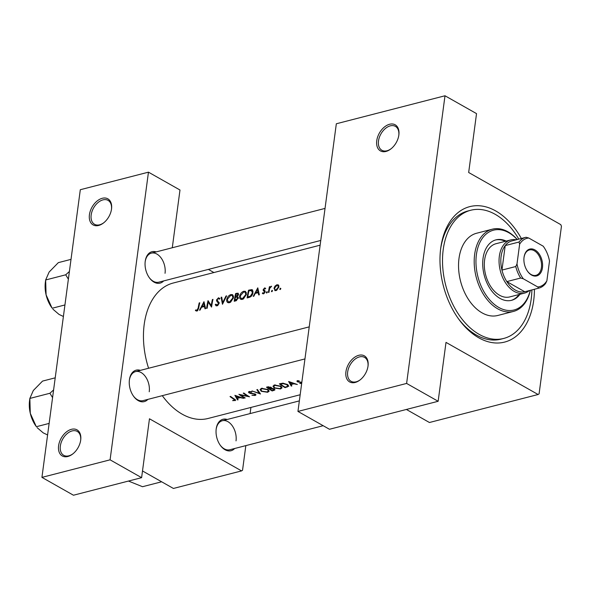 <?xml version="1.0" encoding="UTF-8"?>
<svg xmlns="http://www.w3.org/2000/svg" width="591" height="591" viewBox="0 0 591 591"><rect width="100%" height="100%" fill="white"/><g stroke="black" fill="none" stroke-linecap="round" stroke-linejoin="round"><path stroke-width="0.89" d="M89.426 214.71A14.982 9.678 119.5 0 1 102.258 198.288A14.982 9.678 119.5 0 1 111.536 208.941A14.982 9.678 119.5 0 1 111.529 209.022A14.982 9.678 119.5 0 1 103.669 222.851A14.982 9.678 119.5 0 1 89.426 214.71M111.485 209.31A13.733 8.872 -60.5 0 0 108.072 200.379A13.733 8.872 -60.5 0 0 97.84 202.713A13.733 8.872 -60.5 0 0 91.177 214.947A13.733 8.872 -60.5 0 0 94.545 224.292A13.733 8.872 -60.5 0 0 103.957 222.622M58.598 445.747A14.982 9.678 119.5 0 1 71.437 429.317A14.982 9.678 119.5 0 1 80.708 439.977A14.982 9.678 119.5 0 1 80.701 440.051A14.982 9.678 119.5 0 1 72.841 453.888A14.982 9.678 119.5 0 1 58.598 445.747M80.664 440.347A13.733 8.872 -60.5 0 0 77.244 431.415A13.733 8.872 -60.5 0 0 67.019 433.75A13.733 8.872 -60.5 0 0 60.348 445.983A13.733 8.872 -60.5 0 0 63.717 455.321A13.733 8.872 -60.5 0 0 73.129 453.659M376.755 140.695A14.982 9.678 119.5 0 1 389.587 124.265A14.982 9.678 119.5 0 1 398.866 134.925A14.982 9.678 119.5 0 1 398.859 134.999A14.982 9.678 119.5 0 1 390.998 148.836A14.982 9.678 119.5 0 1 376.755 140.695M398.814 135.287A13.733 8.872 -60.5 0 0 395.401 126.363A13.733 8.872 -60.5 0 0 385.169 128.69A13.733 8.872 -60.5 0 0 378.506 140.924A13.733 8.872 -60.5 0 0 381.875 150.269A13.733 8.872 -60.5 0 0 391.286 148.6M345.934 371.732A14.982 9.678 119.5 0 1 358.767 355.302A14.982 9.678 119.5 0 1 368.038 365.962A14.982 9.678 119.5 0 1 368.03 366.036A14.982 9.678 119.5 0 1 360.17 379.865A14.982 9.678 119.5 0 1 345.934 371.732M367.994 366.324A13.733 8.872 -60.5 0 0 364.573 357.4A13.733 8.872 -60.5 0 0 354.349 359.727A13.733 8.872 -60.5 0 0 347.678 371.961A13.733 8.872 -60.5 0 0 351.047 381.306A13.733 8.872 -60.5 0 0 360.458 379.636M234.649 448.503A16.23 10.52 -104.4 0 1 220.443 445.496A16.23 10.52 -104.4 0 1 216.195 428.985A16.23 10.52 -104.4 0 1 216.203 428.896A16.23 10.52 -104.4 0 1 227.173 419.484M236.023 440.879A14.982 9.715 75.6 0 0 232.485 426.089A14.982 9.715 75.6 0 0 222.334 420.733A14.982 9.715 75.6 0 0 216.151 429.339M147.861 399.39A16.23 10.52 -104.4 0 1 133.655 396.376A16.23 10.52 -104.4 0 1 129.407 379.865A16.23 10.52 -104.4 0 1 129.414 379.784A16.23 10.52 -104.4 0 1 140.385 370.365M149.235 391.759A14.982 9.715 75.6 0 0 145.696 376.969A14.982 9.715 75.6 0 0 135.538 371.613A14.982 9.715 75.6 0 0 129.363 380.227M163.663 280.924A16.23 10.52 -104.4 0 1 149.464 277.91A16.23 10.52 -104.4 0 1 145.209 261.399A16.23 10.52 -104.4 0 1 145.223 261.318A16.23 10.52 -104.4 0 1 156.187 251.906M165.044 273.293A14.982 9.715 75.6 0 0 161.498 258.503A14.982 9.715 75.6 0 0 151.348 253.147A14.982 9.715 75.6 0 0 145.164 261.761M534.434 289.265A69.93 45.322 -104.4 0 1 533.673 300.649A69.93 45.322 -104.4 0 1 459.015 319.539A69.93 45.322 -104.4 0 1 440.694 248.412A69.93 45.322 -104.4 0 1 440.746 248.057A69.93 45.322 -104.4 0 1 473.642 205.904A69.93 45.322 -104.4 0 1 521.351 238.476M518.802 239.133A66.185 42.892 75.6 0 0 495.214 214.326A66.185 42.892 75.6 0 0 470.695 210.263L467.932 210.972A66.185 42.892 75.6 0 0 440.568 249.483M238.136 399.76L237.264 398.4L240.182 397.647L243.618 398.341L234.9 395.327L237.501 399.922L238.136 399.76M254.891 393.85L254.558 395.157L251.921 395.268L255.149 395.497L255.992 394.877L255.423 394.101L249.446 392.727L249.675 391.959L251.832 391.781L249.158 391.508L248.397 392.106L250.126 393.414L254.041 393.953L255.179 394.714L255.275 394.02M249.446 392.727L249.742 391.427M251.929 390.939L260.483 394.005L257.469 389.513L256.849 389.676L259.213 393.296L251.929 390.939M274.15 387.992L280.555 388.952L282.062 387.829L280.895 386.226L274.468 384.985L272.968 386.226L274.15 387.992L274.224 387.445M279.366 383.869A69.93 45.322 75.6 0 0 285.106 387.659L288.8 386.137L287.581 384.571L282.919 383.167L279.366 383.869M297.391 380.67L297.295 381.734L301.255 382.547L301.107 383.167L299.733 383.478L301.654 383.456L301.802 382.377L297.857 381.572L297.901 381.032L299.194 380.774L296.852 381.084M301.307 382.155L301.107 383.167M297.857 381.572L297.96 380.611M291.858 385.916L290.979 384.564L293.904 383.81L297.339 384.505L288.622 381.49L291.223 386.078L291.858 385.916M232.765 400.705L235.683 400.21L234.464 399.102A69.93 45.322 -104.4 0 1 230.608 396.435L230.025 396.583A69.93 45.322 75.6 0 0 233.829 399.213L234.428 400.343L232.817 400.366M234.893 399.368L234.428 400.343M271.72 387.955L271.661 388.398L271.188 387.371L267.73 386.869L266.475 387.194A69.93 45.322 75.6 0 0 272.215 390.976L274.985 389.846L274.372 389.026L271.757 388.184M261.252 391.316L267.664 392.276L269.171 391.153L268.004 389.55L261.577 388.309L260.077 389.55L261.252 391.316L261.325 390.762M238.867 394.308A69.93 45.322 75.6 0 0 244.615 398.09L245.191 397.942A69.93 45.322 -104.4 0 1 240.67 395.054L249.572 396.812A69.93 45.322 -104.4 0 1 243.832 393.03L243.248 393.178A69.93 45.322 75.6 0 0 247.762 396.236L238.867 394.308M280.193 289.516L280.821 288.718L280.378 288.201L279.92 289.487M278.583 285.18L276.98 284.714L275 286.103L273.988 288.275L275.31 290.676L276.677 290.321L278.863 287.019L278.176 284.796M271.845 291.666L272.473 290.868L272.03 290.351L271.572 291.636M269.008 292.301L268.432 292.449A69.93 45.322 75.6 0 1 269.4 286.761L269.976 286.613A69.93 45.322 -104.4 0 0 269.806 287.44L271.609 286.28L269.725 288.386L269.289 290.366A69.93 45.322 -104.4 0 0 269.008 292.301M266.718 292.988L267.346 292.19L266.903 291.666L266.445 292.959M263.564 293.801L265.182 291.777L265.1 290.949L263.756 289.494L264.517 288.578L265.211 288.955L265.699 288.378L264.657 287.891L263.172 289.664L263.231 290.484L264.598 291.954L263.63 293.099L262.788 292.73L262.323 293.365L263.564 293.801M259.338 294.791L258.71 294.953L258.134 292.678L255.209 293.431L253.857 296.202L253.221 296.364L257.787 287.832L259.338 294.791M249.107 297.428L247.104 297.938A69.93 45.322 75.6 0 1 248.53 290.218L251.81 289.627L253 292.759C252.453 295.308 251.153 296.859 249.107 297.428M242.376 299.356L243.492 298.869L246.403 294.362L245.524 291.356L243.824 291.252C241.689 292.006 240.286 293.638 239.621 296.15C239.37 298.004 239.931 299.098 241.305 299.43L242.376 299.356M235.957 300.812L234.213 301.262A69.93 45.322 75.6 0 1 235.639 293.542L238.158 293.195L238.52 294.562L237.449 296.387L238.343 298.049L235.957 300.812M229.485 302.673L230.593 302.193L233.511 297.687L232.632 294.68L230.926 294.569C228.791 295.33 227.395 296.963 226.73 299.467C226.479 301.321 227.04 302.415 228.414 302.755L229.485 302.673M222.475 304.284L221.093 297.288L221.706 297.125L222.674 302.622L226.006 296.017L226.626 295.862L222.475 304.284M218.264 298.558L219.305 299.209L219.933 298.603L218.507 297.768L216.52 299.94L216.638 301.011L218.544 303.427L217.082 305.089L215.863 304.143L215.257 304.675L216.21 305.902L217.791 305.488L219.121 303.294L217.104 299.763L218.264 298.558L219.527 298.994M211.571 307.091L208.246 302.127A69.93 45.322 -104.4 0 0 207.19 308.221L206.606 308.369A69.93 45.322 75.6 0 1 208.032 300.649L211.231 305.562A69.93 45.322 75.6 0 1 212.413 299.519L212.989 299.371A69.93 45.322 -104.4 0 0 211.571 307.091M205.616 308.628L204.988 308.79L204.412 306.515L201.487 307.268L200.135 310.039L199.499 310.201L203.984 301.691L205.616 308.628M196.818 311.095L197.579 310.696L198.724 307.948A69.93 45.322 -104.4 0 1 199.765 302.777L199.189 302.932A69.93 45.322 75.6 0 0 198.162 308.022L196.958 310.275L195.813 309.883L195.385 310.578L196.818 311.095M320.13 245.184L173.222 283.023A69.93 45.322 75.6 0 0 144.204 324.452A69.93 45.322 75.6 0 0 148.577 368.252M162.289 395.667A69.93 45.322 75.6 0 0 208.113 418.465L300.176 394.751M197.468 310.785L195.813 309.883M217.798 305.488L216.476 305.022L217.569 305.643M227.779 302.54L228.414 302.755M240.67 299.216L241.305 299.43M252.298 289.797L252.667 290.107M263.18 293.845L262.323 293.365L263.047 293.83M264.243 293.439L262.788 292.73M265.204 291.599L263.231 290.484L265.174 291.821M265.699 288.378L264.657 287.891L265.64 288.445M264.517 288.578L265.211 288.955M265.1 290.949L263.822 289.959M267.346 292.19L266.903 291.666L267.339 291.91M272.473 290.868L272.03 290.351L272.458 290.595M274.741 290.513L275.31 290.676M280.821 288.718L280.378 288.201L280.806 288.445M213.912 272.547L208.372 269.407M297.945 411.432L406.615 383.433L445.001 95.772L336.331 123.77L297.945 411.432L329.475 429.273L438.145 401.282L446.006 342.388L538.106 394.507L429.435 422.506L406.386 409.46M41.931 477.38L80.31 189.718L148.459 172.166L110.081 459.828L41.931 477.38L73.461 495.228L141.611 477.668L110.081 459.828M141.611 477.668L149.464 418.783L241.564 470.901L173.414 488.454L142.505 470.961M241.564 470.901L242.546 470.237L245.834 445.621M250.104 413.574L250.924 407.435M148.459 172.166L179.989 190.006L172.284 247.755M220.236 445.2A14.982 9.715 75.6 0 0 229.81 449.751L323.166 425.705M149.25 277.622A14.982 9.715 75.6 0 0 158.824 282.173L320.758 240.456M133.448 396.081A14.982 9.715 75.6 0 0 143.022 400.632L304.956 358.922M538.106 394.507L539.088 393.85L561.45 226.235L560.77 224.632L468.67 172.506L476.531 113.62L445.001 95.772M438.145 401.282L406.615 383.433M458.387 318.66A66.185 42.892 75.6 0 0 500.954 339.16L503.717 338.444A66.185 42.892 75.6 0 0 531.885 289.922M280.437 289.383L279.742 288.992M275.436 286.354L275 286.103M278.856 285.778L276.98 284.714M274.527 288.578L273.988 288.275M276.839 285.401L277.733 285.475L278.28 287.167L276.078 289.893L275.118 289.804L274.564 288.127L276.839 285.401M278.767 287.448L278.28 287.167M276.758 290.277L276.078 289.893M272.089 291.533L271.402 291.141M269.888 287.041L269.4 286.761M271.513 286.428L271.143 286.221M266.969 292.855L266.275 292.464M265.071 292.227L264.598 291.954M263.941 290.1L263.172 289.664M258.91 293.114L258.134 292.678M257.403 289.317L257.964 291.954L255.659 292.552L257.403 289.317L258.149 289.738M258.732 292.39L257.964 291.954M256.583 293.077L255.659 292.552M249.409 290.72L248.53 290.218M248.745 297.517L247.799 296.978A69.93 45.322 -104.4 0 1 248.929 290.838L251.847 290.587M251.315 290.425L252.416 292.907L250.407 296.113L247.799 296.978M252.904 293.188L252.416 292.907M251.049 296.475L250.407 296.113M240.145 296.446L239.621 296.15M246.44 292.73L243.824 291.252M243.669 292.013L245.11 292.139L245.826 294.51L242.465 298.551L241.032 298.425L240.197 295.995L243.669 292.013M246.314 294.791L245.826 294.51M243.27 299.002L242.465 298.551M236.518 294.037L235.639 293.542M236.038 294.163L237.737 293.949L237.937 294.724L235.521 296.608A69.93 45.322 -104.4 0 1 236.038 294.163M238.402 294.983L237.937 294.724M236.925 297.081L235.912 296.505M236.459 297.14L235.521 296.608M236.947 297.081L237.767 298.196L234.908 300.302A69.93 45.322 -104.4 0 1 235.373 297.399L236.947 297.081L238.38 297.738M238.247 298.47L237.767 298.196M236.585 300.575L235.728 300.088M235.853 300.841L234.908 300.302M227.247 299.763L226.73 299.467M233.548 296.054L230.926 294.569M230.778 295.337L232.219 295.463L232.935 297.834L229.574 301.868L228.141 301.75L227.306 299.319L230.778 295.337M233.423 298.108L232.935 297.834M230.372 302.326L229.574 301.868M221.788 297.679L221.093 297.288M223.11 302.873L222.674 302.622M226.412 296.254L226.006 296.017M217.252 305.806L215.257 304.675M219.025 303.7L218.544 303.427M219.143 303.117L218.441 302.725M219.069 302.385L216.638 301.011M217.111 300.28L216.52 299.94M219.911 298.566L218.507 297.768M211.741 305.857L211.231 305.562M212.893 299.792L212.413 299.519M209.495 302.836L208.246 302.127M205.188 306.951L204.412 306.515M203.681 303.161L204.242 305.798L201.937 306.389L203.681 303.161L204.427 303.575M205.011 306.234L204.242 305.798M202.868 306.914L201.937 306.389M235.144 399.546L234.996 400.691M291.053 384.017L290.979 384.564M291.348 385.147L291.223 386.078M289.686 382.318L293.01 383.515L290.706 384.106L289.738 381.934M299.593 381.889L299.548 382.259M298.211 381.727L298.16 382.104M297.436 380.663L297.295 381.734M199.669 303.198L199.189 302.932M197.63 310.652L196.958 310.275M285.18 387.142L285.106 387.659M285.091 387.164A69.93 45.322 -104.4 0 1 280.526 384.157L283.126 383.648L287.004 384.726L287.529 386.411L285.091 387.164M280.607 383.552L280.526 384.157M283.185 383.167L283.126 383.648M287.063 384.261L287.004 384.726M288.068 384.926L287.529 386.411M280.636 388.361L280.555 388.952M275.081 385.413L280.319 386.374L281.25 387.652L279.942 388.619L274.726 387.844L273.803 386.47L275.155 384.852M280.378 385.916L280.319 386.374M272.281 390.466L272.215 390.976M274.047 389.868L273.958 390.533M267.716 386.876L267.634 387.482L270.619 387.526L270.966 388.058L271.07 387.29M268.491 386.721L268.417 387.275M270.685 387.083L269.466 388.767A69.93 45.322 -104.4 0 1 267.634 387.482M270.131 388.59L270.057 389.159L271.712 388.797L274.15 389.676L274.246 388.952M271.764 388.398L271.712 388.797M273.855 388.76L273.02 390.274L272.2 390.488A69.93 45.322 -104.4 0 1 270.057 389.159M267.745 391.685L267.664 392.276M262.19 388.738L267.428 389.698L268.358 390.976L267.043 391.936L261.828 391.161L260.904 389.794L262.264 388.176M267.487 389.24L267.428 389.698M259.323 392.424L259.213 393.296M255.342 394.057L255.149 395.497M250.17 393.045L250.126 393.414M249.077 391.53L248.892 392.897M251.722 391.744L251.663 392.165M244.674 397.64L244.615 398.09M247.821 395.771L247.762 396.236M237.331 397.854L237.264 398.4M237.626 398.984L237.501 399.922M235.964 396.155L239.289 397.351L236.984 397.942L236.016 395.771M506.236 241.084A31.22 20.234 75.6 0 0 495.997 239.85A31.22 20.234 75.6 0 0 482.803 266.6A31.22 20.234 75.6 0 0 500.008 298.396A31.22 20.234 75.6 0 0 511.57 300.317A31.22 20.234 75.6 0 0 519.947 294.288M505.32 241.32A31.22 20.234 75.6 0 0 495.539 239.976M517.191 239.547A41.207 26.706 75.6 0 0 508.77 232.706A41.207 26.706 75.6 0 0 476.405 254.588A41.207 26.706 75.6 0 0 498.797 307.453A41.207 26.706 75.6 0 0 530.275 290.336M530.363 290.314A42.456 27.518 -104.4 0 1 513.453 311.435A42.456 27.518 -104.4 0 1 497.725 308.827A42.456 27.518 -104.4 0 1 474.329 265.588A42.456 27.518 -104.4 0 1 492.273 229.205A42.456 27.518 -104.4 0 1 508.001 231.812A42.456 27.518 -104.4 0 1 517.28 239.525M492.273 229.205L476.619 233.238A42.456 27.518 75.6 0 0 458.675 269.622A42.456 27.518 75.6 0 0 482.071 312.861A42.456 27.518 75.6 0 0 497.799 315.468L513.453 311.435M470.695 210.263A66.185 42.892 75.6 0 0 442.725 266.977A66.185 42.892 75.6 0 0 479.198 334.38A66.185 42.892 75.6 0 0 503.717 338.444M529.277 290.595A27.474 17.804 -104.4 0 1 524.453 293.129L509.715 296.926A27.474 17.804 -104.4 0 1 499.543 295.234A27.474 17.804 -104.4 0 1 484.398 267.258A27.474 17.804 -104.4 0 1 496.012 243.714L510.742 239.916A27.474 17.804 -104.4 0 1 516.194 239.806M511.112 300.427A31.22 20.234 75.6 0 0 519.024 294.525M161.639 481.791L142.527 486.711L128.476 481.052M53.596 389.942L49.903 393.266L29.853 398.43L33.325 390.503L42.537 381.099L55.214 377.826M49.903 393.266L52.569 397.625M30.281 413.294L29.853 398.43L29.55 400.764A25.132 16.289 75.6 0 0 30.281 413.294A25.132 16.289 75.6 0 0 36.132 426.325L30.281 413.294M49.127 423.415L36.45 426.68M47.59 434.946L43.224 432.878L37.107 427.648M69.406 271.483L65.712 274.808L68.379 279.166M71.016 259.368L58.339 262.633L49.134 272.037L45.655 279.971L65.712 274.808M46.091 294.835L45.655 279.971L45.359 282.299A25.132 16.289 75.6 0 0 46.091 294.835A25.132 16.289 75.6 0 0 51.942 307.859L46.091 294.835M64.936 304.956L52.259 308.221M63.4 316.481L59.034 314.419L52.917 309.189M524.047 257.277A13.859 8.983 -104.4 0 1 534.929 249.919A13.859 8.983 -104.4 0 1 542.464 267.701A13.859 8.983 -104.4 0 1 527.667 271.446A13.859 8.983 -104.4 0 1 524.032 257.351A13.859 8.983 -104.4 0 1 524.047 257.277M527.541 271.269A13.113 8.496 75.6 0 0 535.971 275.332A13.113 8.496 75.6 0 0 541.415 267.56A13.113 8.496 75.6 0 0 538.312 254.625A13.113 8.496 75.6 0 0 529.433 249.934A13.113 8.496 75.6 0 0 524.01 257.565M512.264 240.825A26.226 16.999 75.6 0 0 511.976 240.892A26.226 16.999 75.6 0 0 505.216 245.583A26.226 16.999 75.6 0 0 501.094 256.428A26.226 16.999 75.6 0 0 501.951 270.087A26.226 16.999 75.6 0 0 506.827 281.597A26.226 16.999 75.6 0 0 524.778 291.755A26.226 16.999 75.6 0 0 525.059 291.681L538.874 288.12A26.226 16.999 -104.4 0 1 538.586 288.194L537.766 286.967A24.977 16.186 75.6 0 0 546.874 280.814L549.504 261.067A24.977 16.186 75.6 0 0 543.321 246.351A24.977 16.186 75.6 0 0 543.21 246.196L528.738 238.01A24.977 16.186 75.6 0 0 519.637 244.164L516.999 263.911A24.977 16.186 75.6 0 0 523.301 278.782L537.766 286.967M524.453 293.129A27.474 17.804 -104.4 0 1 505.844 283.311A27.474 17.804 -104.4 0 1 499.343 256.191A27.474 17.804 -104.4 0 1 510.742 239.916M519.637 244.164L519.031 242.029L505.216 245.583L501.951 270.087L515.766 266.526L516.999 263.911M523.301 278.782L520.641 278.036L506.827 281.597L524.778 291.755L538.586 288.194M546.874 280.814L545.633 283.429A26.226 16.999 -104.4 0 1 538.874 288.12M519.031 242.029A26.226 16.999 -104.4 0 1 525.791 237.331A26.226 16.999 -104.4 0 1 526.079 237.264L528.738 238.01M520.641 278.036A26.226 16.999 -104.4 0 1 515.766 266.526M264.775 290.587L264.391 290.373M250.813 290.44L249.83 289.885M249.476 297.317L248.538 296.785M238.572 294.163L236.895 293.217M219.135 302.718L217.495 301.787M233.896 398.733L233.829 399.213M198.665 308.303L198.162 308.022M287.182 386.573L287.108 387.142M281.065 383.441L280.984 384.039M270.515 388.464L270.434 389.063M277.733 285.475L278.915 286.14M275.147 289.826L276.322 290.491M264.894 288.622L265.3 288.851M264.177 290.262L264.849 290.646M263.113 293.033L264.066 293.579M264.221 291.2L265.189 291.747M251.869 290.602L253.096 291.297M245.11 292.139L246.469 292.914M241.069 298.448L242.569 299.297M237.737 293.949L238.55 294.407M232.219 295.463L233.578 296.231M228.178 301.772L229.677 302.622M297.642 381.247L297.724 380.619M301.491 382.879L301.573 382.259M196.116 310.076L197.424 310.814M281.25 387.652L281.397 386.595M273.803 386.47L273.973 385.147M268.358 390.976L268.499 389.92M260.904 389.794L261.082 388.472M249.195 392.321L249.306 391.471M222.334 420.733L299.356 400.89M511.976 240.892L525.791 237.331M309.233 326.867L135.538 371.613M151.348 253.147L325.035 208.409"/></g></svg>
